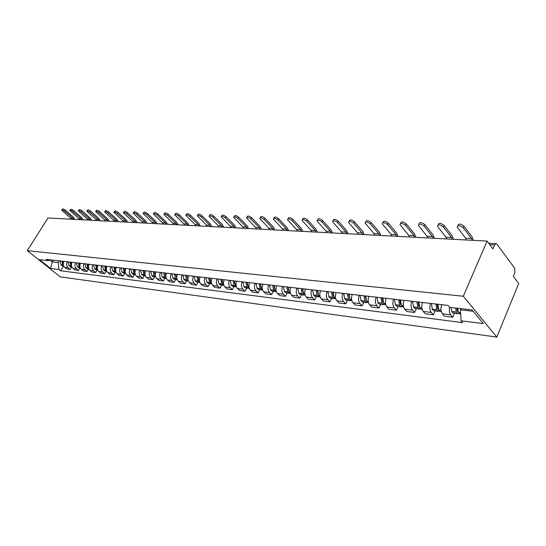 <?xml version="1.0" encoding="UTF-8"?>
<svg xmlns="http://www.w3.org/2000/svg" width="546" height="546" viewBox="0 0 546 546"><rect width="100%" height="100%" fill="white"/><g stroke="black" fill="none" stroke-linecap="round" stroke-linejoin="round"><path stroke-width="0.82" d="M488.684 243.236L496.068 243.639L496.942 244.185L514.714 268.304L514.905 272.44L513.315 276.296L518.7 283.524L496.805 337.087L463.315 296.253L27.3 250.662L47.973 217.997L487.073 241.073L463.315 296.253M27.3 250.662L60.272 276.87L496.805 337.087M496.068 243.639L494.567 244.956L489.769 244.69M487.073 241.073L492.895 248.887L494.567 244.956M63.855 261.377C62.79 263.698 63.083 265.677 64.742 267.315L66.742 268.925L70.195 269.362L68.195 267.738C66.53 266.093 66.237 264.107 67.308 261.773M71.697 266.892L70.195 269.362M72.072 262.319C71 264.667 71.294 266.673 72.959 268.325L74.966 269.956L78.508 270.4L76.495 268.762C74.829 267.096 74.529 265.09 75.607 262.722M80.016 267.902L78.508 270.4M80.487 263.281C79.409 265.663 79.702 267.69 81.374 269.362L83.395 271.014L87.019 271.464L84.999 269.806C83.326 268.127 83.026 266.093 84.111 263.698M88.541 268.932L87.019 271.464M89.114 264.271C88.022 266.68 88.322 268.734 89.994 270.42L92.021 272.092L95.741 272.556L93.707 270.877C92.028 269.185 91.735 267.124 92.827 264.694M97.27 269.997L95.741 272.556M97.952 265.281C96.854 267.724 97.154 269.799 98.833 271.512L100.874 273.198L104.682 273.676L102.641 271.983C100.955 270.263 100.662 268.175 101.754 265.718M106.217 271.082L104.682 273.676M107.009 266.325C105.91 268.796 106.204 270.898 107.896 272.625L109.937 274.331L113.841 274.822L111.8 273.109C110.101 271.369 109.807 269.26 110.913 266.769M115.39 272.195L113.841 274.822M116.305 267.39C115.192 269.895 115.486 272.024 117.185 273.771L119.24 275.498L123.246 275.996L121.192 274.263C119.492 272.502 119.192 270.366 120.304 267.847M124.795 273.334L123.246 275.996M125.833 268.482C124.72 271.021 125.014 273.171 126.72 274.945L128.774 276.692L132.883 277.204L130.822 275.45C129.115 273.669 128.822 271.505 129.941 268.953M134.446 274.501L132.883 277.204M135.613 269.601C134.493 272.174 134.787 274.358 136.493 276.146L138.561 277.914L142.779 278.44L140.711 276.665C138.998 274.863 138.704 272.672 139.831 270.086M144.356 275.703L142.779 278.44M145.652 270.755C144.526 273.362 144.82 275.573 146.533 277.382L148.608 279.17L152.941 279.709L150.86 277.914C149.147 276.092 148.853 273.874 149.979 271.246M154.518 276.938L152.941 279.709M155.965 271.935C154.832 274.577 155.125 276.815 156.845 278.651L158.92 280.46L163.37 281.019L161.288 279.204C159.569 277.354 159.275 275.102 160.408 272.44M164.96 278.201L163.37 281.019M166.557 273.15C165.418 275.826 165.704 278.098 167.431 279.955L169.519 281.784L174.085 282.357L171.997 280.521C170.27 278.651 169.977 276.372 171.123 273.669M175.682 279.504L174.085 282.357M177.436 274.392C176.29 277.115 176.583 279.416 178.31 281.299L180.405 283.149L185.101 283.736L183.006 281.873C181.272 279.982 180.985 277.668 182.132 274.931M186.705 280.842L185.101 283.736M188.629 275.675C187.476 278.44 187.763 280.767 189.496 282.671L191.591 284.548L196.424 285.155L194.321 283.272C192.588 281.354 192.301 279.006 193.455 276.228M198.034 282.214L196.424 285.155M200.129 276.999C198.969 279.798 199.263 282.159 200.996 284.091L203.098 285.988L208.067 286.609L205.965 284.705C204.224 282.76 203.938 280.385 205.098 277.566M209.691 283.627L208.067 286.609M211.971 278.351C210.804 281.197 211.09 283.592 212.831 285.544L214.94 287.469L220.052 288.111L217.943 286.179C216.196 284.213 215.916 281.797 217.083 278.938M221.676 285.08L220.052 288.111M224.153 279.75C222.98 282.63 223.266 285.067 225.007 287.046L227.122 288.991L232.378 289.653L230.269 287.694C228.528 285.701 228.242 283.258 229.416 280.351M234.016 286.582L232.378 289.653M236.698 281.19C235.517 284.118 235.804 286.582 237.551 288.588L239.66 290.561L245.079 291.243L242.963 289.257C241.223 287.237 240.936 284.753 242.117 281.811M246.724 288.117L245.079 291.243M249.624 282.671C248.437 285.64 248.717 288.145 250.464 290.179L252.58 292.178L258.162 292.874L256.047 290.868C254.3 288.82 254.02 286.302 255.207 283.306M259.814 289.708L258.162 292.874M262.94 284.193C261.752 287.216 262.025 289.755 263.773 291.817L265.888 293.844L271.649 294.567L269.533 292.526C267.779 290.452 267.506 287.899 268.7 284.855M273.3 291.346L271.649 294.567M276.672 285.77C275.477 288.841 275.75 291.421 277.498 293.509L279.613 295.563L285.551 296.301L283.435 294.239C281.688 292.137 281.408 289.537 282.61 286.452M287.21 293.031L285.551 296.301M290.834 287.394C289.633 290.513 289.906 293.134 291.653 295.25L293.768 297.331L299.89 298.096L297.775 296.007C296.034 293.871 295.761 291.236 296.963 288.097M301.563 294.772L299.89 298.096M305.453 289.066C304.245 292.24 304.518 294.901 306.258 297.051L308.374 299.16L314.694 299.952L312.585 297.829C310.838 295.666 310.572 292.984 311.78 289.796M316.366 296.567L314.694 299.952M320.55 290.8C319.335 294.021 319.601 296.724 321.341 298.908L323.457 301.044L329.982 301.863L327.873 299.713C326.133 297.515 325.873 294.792 327.081 291.55M331.661 298.423L329.982 301.863M336.145 292.588C334.93 295.864 335.189 298.614 336.923 300.826L339.032 302.996L345.775 303.835L343.673 301.658C341.939 299.426 341.68 296.662 342.895 293.359M347.461 300.341L345.775 303.835M352.259 294.43C351.044 297.768 351.296 300.559 353.03 302.812L355.132 305.009L362.107 305.883L360.005 303.672C358.278 301.406 358.026 298.594 359.248 295.236M363.786 302.32L362.107 305.883M368.932 296.341C367.711 299.74 367.963 302.58 369.683 304.859L371.778 307.091L378.992 307.992L376.904 305.746C375.184 303.453 374.931 300.593 376.16 297.174M380.678 304.368L378.992 307.992M386.186 298.321C384.957 301.781 385.203 304.668 386.923 306.982L389.005 309.248L396.471 310.183L394.396 307.903C392.683 305.569 392.438 302.661 393.666 299.181M398.157 306.49L396.471 310.183M404.047 300.368C402.818 303.89 403.057 306.825 404.763 309.179L406.838 311.479L414.571 312.449L412.503 310.135C410.804 307.767 410.565 304.805 411.793 301.255M416.264 308.681L414.571 312.449M422.556 302.491C421.328 306.074 421.56 309.063 423.252 311.452L425.314 313.786L433.326 314.789L431.279 312.442C429.586 310.039 429.361 307.029 430.589 303.412M435.019 310.954L433.326 314.789M441.741 304.688C440.513 308.347 440.738 311.384 442.417 313.814L444.458 316.182L452.777 317.226L450.737 314.837C449.344 312.954 448.955 310.415 449.583 307.214M454.463 313.315L452.777 317.226M53.344 260.169L52.279 261.896L58.129 262.578L59.2 260.845M58.129 262.578L59.05 269.547L50.539 268.461L39.455 259.643L47.912 260.626L51.133 259.916M59.05 269.547L60.592 270.782L462.639 322.631L461.07 320.782L483.333 323.614L472.065 309.93L449.686 307.33L448.061 305.412L46.335 259.37L47.912 260.626M460.933 308.64L460.435 309.794L473.184 311.288M50.102 260.149L52.279 261.896L50.539 268.461M63.575 265.909L60.592 270.782M461.07 320.782L460.435 309.794M64.756 211.234C63.152 210.06 62.135 209.698 61.705 210.149L70.543 218.093L72.891 218.209L64.756 211.234L65.39 210.23L73.512 217.212L74.741 219.403M61.814 209.964L62.333 209.145C62.763 208.695 63.78 209.057 65.39 210.23M61.821 261.145L62.77 264.858L63.589 265.765M63.657 265.916L62.36 265.759L60.947 264.749L59.937 260.927M63.22 264.175L62.647 261.241M71.28 219.226L70.543 218.093M73.628 219.349L72.891 218.209M72.987 211.575C71.355 210.381 70.318 210.019 69.881 210.49L78.754 218.509L81.156 218.632L72.987 211.575L73.621 210.558L81.784 217.622L83.012 219.84M70.004 210.292L70.516 209.473C70.953 209.002 71.99 209.364 73.621 210.558M69.97 262.08L70.925 265.834L71.813 266.789M71.874 266.912L70.475 266.748L69.062 265.718L68.045 261.855M71.437 265.254L70.823 262.176M79.498 219.656L78.754 218.509M81.9 219.779L81.156 218.632M81.415 211.923C79.757 210.708 78.699 210.34 78.255 210.831L87.162 218.939L89.619 219.062L81.415 211.923L82.057 210.899L90.254 218.038L91.489 220.284M78.385 210.626L78.897 209.807C79.341 209.316 80.392 209.678 82.057 210.899M78.324 263.035L79.279 266.837L80.242 267.833M80.282 267.936L78.795 267.752L77.368 266.714L76.351 262.81M79.859 266.359L79.19 263.131M87.906 220.099L87.162 218.939M90.37 220.229L89.619 219.062M90.056 212.285C88.363 211.043 87.292 210.674 86.841 211.186L95.768 219.376L98.294 219.506L90.056 212.285L90.697 211.241L98.928 218.468L100.164 220.741M86.978 210.968L87.483 210.149C87.933 209.63 89.005 209.998 90.697 211.241M86.882 264.018L87.838 267.868L88.868 268.905M88.902 268.98L87.305 268.789L85.879 267.738L84.862 263.786M88.493 267.499L87.769 264.114M96.519 220.55L95.768 219.376M99.044 220.68L98.294 219.506M98.908 212.653C97.181 211.384 96.089 211.015 95.639 211.555L104.593 219.826L107.18 219.956L98.908 212.653L99.549 211.595L107.815 218.905L109.057 221.212M95.782 211.316L96.28 210.503C96.738 209.957 97.83 210.326 99.549 211.595M95.646 265.022L96.601 268.919L97.714 269.997M97.741 270.052L96.035 269.847L94.594 268.782L93.578 264.783M97.338 268.673L96.56 265.124M105.344 221.014L104.593 219.826M107.931 221.15L107.18 219.956M107.985 213.029C106.224 211.732 105.112 211.363 104.655 211.93L113.636 220.284L116.284 220.42L107.985 213.029L108.634 211.957L116.926 219.355L118.175 221.69M104.805 211.677L105.303 210.865C105.767 210.299 106.873 210.66 108.634 211.957M104.634 266.052L105.59 269.997L106.777 271.109M106.791 271.15L104.975 270.932L103.535 269.861L102.511 265.806M106.415 269.881L105.569 266.155M114.387 221.492L113.636 220.284M117.042 221.628L116.284 220.42M117.288 213.411C115.499 212.087 114.367 211.725 113.896 212.312L122.905 220.761L125.628 220.898L117.288 213.411L117.943 212.333L126.269 219.82L127.518 222.181M114.059 212.046L114.551 211.234C115.022 210.64 116.148 211.009 117.943 212.333M113.848 267.103L114.81 271.096L116.066 272.249M116.08 272.277L114.141 272.038L112.694 270.959L111.671 266.858M115.725 271.123L114.81 267.219M123.662 221.976L122.905 220.761M126.379 222.12L125.628 220.898M126.836 213.807C125.007 212.455 123.853 212.087 123.382 212.708L132.412 221.246L135.203 221.383L126.836 213.807L127.491 212.708L135.852 220.297L137.107 222.686M123.553 212.421L124.038 211.616C124.515 210.995 125.662 211.357 127.491 212.708M123.3 268.188L124.263 272.229L125.6 273.416M125.607 273.43L123.546 273.184L122.092 272.085L121.069 267.936M125.28 272.406L124.283 268.304M133.169 222.475L132.412 221.246M135.961 222.625L135.203 221.383M136.63 214.216C134.766 212.831 133.593 212.469 133.115 213.117L142.165 221.744L145.031 221.888L136.63 214.216L137.292 213.104L145.68 220.782L146.935 223.198M133.299 212.81L133.777 212.012C134.255 211.357 135.428 211.718 137.292 213.104M132.999 269.301L133.961 273.396L135.381 274.611L133.19 274.351L131.736 273.246L130.706 269.041M135.087 273.737L134.009 269.417M142.929 222.986L142.165 221.744M145.789 223.137L145.031 221.888M146.69 214.633C144.786 213.22 143.591 212.851 143.107 213.541L152.177 222.249L155.112 222.399L146.69 214.633L147.352 213.506L155.767 221.28L157.03 223.73M143.298 213.206L143.769 212.414C144.253 211.725 145.448 212.094 147.352 213.506M142.95 270.441L143.919 274.59L145.42 275.832L143.093 275.553L141.626 274.433L140.602 270.174M145.154 275.075L143.987 270.563M152.941 223.512L152.177 222.249M155.876 223.669L155.112 222.399M157.016 215.056C155.071 213.616 153.849 213.247 153.365 213.971L162.455 222.775L165.465 222.932L157.016 215.056L157.685 213.916L166.127 221.792L167.39 224.276M153.569 213.616L154.027 212.831C154.518 212.107 155.74 212.469 157.685 213.916M153.173 271.615L154.136 275.812L155.726 277.081M155.671 277.075L153.255 276.781L151.788 275.648L150.757 271.335M155.494 276.433L154.238 271.737M163.213 224.058L162.455 222.775M166.23 224.215L165.465 222.932M167.629 215.499C165.636 214.018 164.394 213.657 163.896 214.414L173.007 223.314L176.099 223.471L167.629 215.499L168.298 214.339L176.761 222.318L178.03 224.836M164.114 214.039L164.571 213.261C165.063 212.503 166.312 212.858 168.298 214.339M163.67 272.816L164.633 277.075L166.305 278.364M166.175 278.351L163.691 278.05L162.217 276.904L161.186 272.536M166.107 277.818L164.762 272.945M173.771 224.611L173.007 223.314M176.863 224.775L176.099 223.471M178.528 215.95C176.495 214.435 175.225 214.08 174.727 214.871L183.845 223.867L187.025 224.031L178.528 215.95L179.204 214.776L187.688 222.857L188.957 225.409M174.959 214.469L175.396 213.704C175.901 212.906 177.17 213.261 179.204 214.776M174.454 274.051L175.416 278.364L177.184 279.675M176.965 279.661L174.413 279.347L172.932 278.187L171.908 273.758M177.013 279.224L175.58 274.304M184.609 225.177L183.845 223.867M187.79 225.348L187.025 224.031M189.735 216.414C187.653 214.865 186.357 214.51 185.852 215.342L194.983 224.433L198.253 224.597L189.735 216.414L190.411 215.22L198.921 223.416L200.191 225.996M186.097 214.912L186.534 214.155C187.039 213.315 188.329 213.67 190.411 215.22M185.544 275.32L186.568 279.825L188.356 281.019M188.049 281.006L185.428 280.685L183.947 279.511L182.917 275.02M188.227 280.658L186.698 275.457M186.732 276.372L186.664 275.45M195.748 225.764L194.983 224.433M199.024 225.935L198.253 224.597M201.262 216.892C199.126 215.301 197.809 214.953 197.297 215.834L206.436 225.013L209.8 225.191L201.262 216.892L201.938 215.684L210.469 223.99L211.739 226.604M197.563 215.37L197.98 214.626C198.491 213.745 199.809 214.093 201.938 215.684M196.942 276.631L197.966 281.197L199.85 282.391M199.454 282.384L196.758 282.064L195.27 280.869L194.246 276.324M199.747 282.125L199.092 281.204L198.13 276.767M198.225 278.262L198.068 276.761M207.2 226.365L206.436 225.013M210.565 226.542L209.8 225.191M213.117 217.383C210.933 215.752 209.582 215.404 209.07 216.332L218.209 225.614L221.669 225.791L213.117 217.383L213.8 216.155L222.345 224.577L223.614 227.232M209.35 215.834L209.753 215.11C210.271 214.182 211.616 214.53 213.8 216.155M208.668 277.975L209.691 282.603L211.671 283.804M211.179 283.811L208.408 283.476L206.92 282.268L205.89 277.655M211.602 283.62L210.845 282.616L209.889 278.112M210.053 280.098L209.794 278.105M218.98 226.986L218.209 225.614M222.44 227.17L221.669 225.791M225.321 217.888C223.082 216.216 221.703 215.875 221.185 216.851L230.33 226.235L233.893 226.419L225.321 217.888L226.01 216.646L234.568 225.177L235.838 227.873M221.485 216.318L221.874 215.615C222.393 214.633 223.771 214.974 226.01 216.646M220.734 279.354L221.758 284.05L223.84 285.244M223.246 285.271L220.393 284.93L218.898 283.708L217.874 279.033M223.805 285.155L222.945 284.063L221.99 279.504M222.236 281.927L221.867 279.491M231.101 227.621L230.33 226.235M234.657 227.812L233.893 226.419M237.892 218.407C235.592 216.694 234.179 216.359 233.661 217.39L242.799 226.87L246.464 227.054L237.892 218.407L238.582 217.144L247.147 225.805L248.416 228.535M233.975 216.817L234.357 216.134C234.876 215.097 236.281 215.438 238.582 217.144M233.156 280.78L234.111 285.401L235.667 286.78L236.363 286.725L235.408 285.558L234.452 280.931M235.667 286.78L232.732 286.425L231.238 285.189L230.214 280.446M234.773 283.756L234.289 280.91M243.571 228.276L242.799 226.87M247.236 228.474L246.464 227.054M250.832 218.946C248.471 217.192 247.031 216.858 246.512 217.943L255.644 227.525L259.418 227.716L250.832 218.946L251.529 217.663L260.101 226.44L261.37 229.211M246.847 217.328L247.208 216.666C247.727 215.574 249.167 215.909 251.529 217.663M245.946 282.248L246.969 287.073L248.464 288.329L249.174 288.268M248.464 288.329L245.434 287.967L243.939 286.711L242.922 281.9M249.29 288.336L248.232 287.094L247.283 282.398M247.693 285.599L247.085 282.378M256.415 228.951L255.644 227.525M260.189 229.149L259.418 227.716M264.175 219.492C261.752 217.697 260.278 217.369 259.753 218.516L268.871 228.201L272.761 228.399L264.175 219.492L264.871 218.195L273.45 227.102L274.72 229.914M260.108 217.854L260.449 217.219C260.974 216.066 262.449 216.393 264.871 218.195M259.132 283.756L260.149 288.657L261.643 289.933L262.373 289.858M261.643 289.933L258.524 289.551L257.023 288.281L256.013 283.401M262.619 289.987L261.452 288.684L260.503 283.913M260.995 287.455L260.271 283.893M269.642 229.648L268.871 228.201M273.532 229.852L272.761 228.399M277.934 220.065C275.437 218.216 273.928 217.895 273.41 219.103L282.507 228.897L286.52 229.102L277.934 220.065L278.631 218.741L287.21 227.784L288.472 230.637M273.785 218.4L274.106 217.786C274.631 216.578 276.139 216.892 278.631 218.741M272.72 285.319L273.73 290.288L275.232 291.578L275.983 291.496M275.232 291.578L272.01 291.189L270.516 289.906L269.506 284.951M276.351 291.68L275.082 290.315L274.14 285.476M274.727 289.387L273.86 285.449M283.278 230.364L282.507 228.897M287.292 230.576L286.52 229.102M292.124 220.652C289.557 218.755 288.008 218.441 287.489 219.717L296.567 229.613L300.703 229.825L292.124 220.652L292.82 219.308L301.392 228.487L302.661 231.381M287.885 218.96L288.192 218.38C288.718 217.103 290.26 217.41 292.82 219.308M286.739 286.923L287.742 291.974L289.237 293.277L290.022 293.188M289.237 293.277L285.92 292.874L284.425 291.571L283.415 286.541M290.513 293.414L289.141 292.001L288.199 287.094M288.841 291.236L287.879 287.053M288.049 288.834L288.254 288.431M297.338 231.101L296.567 229.613M301.474 231.32L300.703 229.825M306.763 221.26C304.122 219.308 302.539 219.007 302.02 220.352L311.07 230.351L315.342 230.569L306.763 221.26L307.466 219.895L316.032 229.211L317.294 232.152M302.443 219.54L302.73 218.994C303.248 217.642 304.832 217.943 307.466 219.895M301.201 288.581L302.197 293.707L303.692 295.031L304.497 294.929M303.692 295.031L300.273 294.615L298.771 293.298L297.775 288.186M305.132 295.202L303.644 293.741L302.709 288.752M303.378 293.065L302.341 288.711M302.477 290.356L302.737 289.844M311.841 231.866L311.07 230.351M316.107 232.091L315.342 230.569M321.887 221.888C319.164 219.881 317.547 219.588 317.028 221.007L326.044 231.115L330.446 231.34L321.887 221.888L322.59 220.495L331.142 229.962L332.398 232.944M317.472 220.134L317.731 219.629C318.25 218.202 319.874 218.496 322.59 220.495M316.127 290.295L317.117 295.495L318.618 296.84L319.444 296.724M318.618 296.84L315.083 296.41L313.588 295.072L312.592 289.885M320.215 297.031L318.611 295.536L317.69 290.472M318.379 294.929L317.274 290.424M317.383 291.912L317.697 291.264M326.801 232.651L326.044 231.115M331.21 232.883L330.446 231.34M337.51 222.529C334.698 220.468 333.04 220.188 332.528 221.69L341.496 231.9L346.055 232.132L337.51 222.529L338.22 221.123L346.744 230.733L348 233.763M332.999 220.755L333.237 220.284C333.749 218.782 335.408 219.062 338.22 221.123M331.552 292.062L332.534 297.352L334.029 298.71L334.882 298.573M334.029 298.71L330.378 298.266L328.883 296.908L327.893 291.639M335.804 298.921L334.077 297.386L333.162 292.246M334.241 297.004L333.456 296.185L332.691 292.192M332.773 293.495L333.162 292.704M342.26 233.463L341.496 231.9M346.812 233.702L346.055 232.132M353.658 223.198C350.757 221.082 349.058 220.809 348.546 222.393L357.466 232.712L362.175 232.958L353.658 223.198L354.368 221.765L362.872 231.531L364.114 234.616M349.044 221.389L349.256 220.966C349.768 219.383 351.474 219.649 354.368 221.765M347.488 293.885L348.457 299.263L349.952 300.641L350.839 300.484M349.952 300.641L346.178 300.184L344.69 298.805L343.714 293.455M351.911 300.88L350.123 299.461L349.153 294.076M349.863 298.785L348.628 294.014M348.682 295.12L349.153 294.144M358.224 234.302L357.466 232.712M362.933 234.548L362.175 232.958M370.359 223.894C367.362 221.71 365.615 221.458 365.117 223.123L373.976 233.558L378.842 233.804L370.359 223.894L371.068 222.434L379.538 232.357L380.774 235.49M365.643 222.051L365.827 221.669C366.332 219.997 368.079 220.25 371.068 222.434M363.964 295.775L364.926 301.235L366.414 302.634L367.335 302.464M366.414 302.634L362.51 302.163L361.029 300.771L360.06 295.325M368.57 302.9L366.584 301.283L365.69 295.973M366.407 300.798L365.103 295.905M365.137 296.765L365.52 295.952M374.733 235.169L373.976 233.558M379.593 235.428L378.842 233.804M387.64 224.611C384.548 222.365 382.753 222.126 382.261 223.88L391.052 234.425L396.089 234.684L387.64 224.611L388.356 223.123L396.785 233.21L398.014 236.398M382.814 222.734L382.971 222.406C383.469 220.639 385.264 220.877 388.356 223.123M381.012 297.727L381.968 303.283L383.449 304.702L384.398 304.504M383.449 304.702L379.409 304.211L377.928 302.798L376.972 297.263M385.81 304.989L383.681 303.337L382.794 297.932M383.51 302.866L382.889 302.054L382.152 297.857M382.166 298.444L382.418 297.891M391.803 236.07L391.052 234.425M396.833 236.336L396.089 234.684M405.542 225.348C402.341 223.041 400.498 222.816 400.006 224.672L408.722 235.326L413.936 235.592L405.542 225.348L406.251 223.84L414.632 234.091L415.847 237.333M400.587 223.444L400.723 223.164C401.208 221.307 403.05 221.533 406.251 223.84M398.662 299.754L399.604 305.398L401.071 306.838L402.061 306.613M401.071 306.838L396.894 306.333L395.42 304.9L394.478 299.269M403.665 307.152L402.921 307.064L401.447 305.623L400.511 299.966M401.221 304.996L400.525 304.149L399.795 299.884M409.466 236.998L408.722 235.326M414.68 237.271L413.936 235.592M424.085 226.119C420.768 223.744 418.878 223.532 418.4 225.484L427.02 236.261L432.418 236.534L424.085 226.119L424.795 224.577L433.121 235.005L434.323 238.302M419.007 224.181L419.11 223.956C419.587 221.997 421.485 222.202 424.795 224.577M416.946 301.849L417.867 307.596L419.335 309.056L420.359 308.797M419.335 309.056L415.001 308.531L413.54 307.07L412.612 301.351M422.16 309.398L421.239 309.289L419.778 307.821L418.857 302.068M419.56 307.193L418.789 306.32L418.072 301.979M427.757 237.96L427.02 236.261M433.155 238.24L432.418 236.534M443.304 226.911C439.878 224.467 437.926 224.276 437.462 226.337L445.98 237.23L451.583 237.51L443.304 226.911L444.014 225.348L452.279 235.954L453.467 239.312M438.097 224.945L438.172 224.775C438.643 222.713 440.588 222.898 444.014 225.348M435.892 304.02L436.8 309.869L438.254 311.35L439.318 311.056M438.254 311.35L433.763 310.804L432.309 309.329L431.401 303.508M441.339 311.725L440.233 311.589L438.786 310.101L437.878 304.245M438.561 309.459L437.721 308.565L437.018 304.149M446.71 238.957L445.98 237.23M452.306 239.25L451.583 237.51M463.254 227.743C459.698 225.225 457.691 225.048 457.234 227.218L465.642 238.227L471.444 238.527L463.254 227.743L463.963 226.14L472.14 236.937L473.321 240.349M457.896 225.73L457.944 225.628C458.401 223.457 460.408 223.628 463.963 226.14M455.589 308.019L456.436 312.223L457.876 313.732L458.981 313.39M457.876 313.732L453.221 313.165L451.781 311.664L450.921 307.473M460.681 314.073L459.93 313.977L458.49 312.469L457.644 308.258M458.271 311.8L457.412 311.07L456.749 308.149M466.359 239.987L465.642 238.227M472.167 240.295L471.444 238.527M431.279 312.442L423.252 311.452M412.503 310.135L404.763 309.179M394.396 307.903L386.923 306.982M376.904 305.746L369.683 304.859M360.005 303.672L353.03 302.812M343.673 301.658L336.923 300.826M327.873 299.713L321.341 298.908M312.585 297.829L306.258 297.051M297.775 296.007L291.653 295.25M283.435 294.239L277.498 293.509M269.533 292.526L263.773 291.817M256.047 290.868L250.464 290.179M242.963 289.257L237.551 288.588M230.269 287.694L225.007 287.046M217.943 286.179L212.831 285.544M205.965 284.705L200.996 284.091M194.321 283.272L189.496 282.671M183.006 281.873L178.31 281.299M171.997 280.521L167.431 279.955M161.288 279.204L156.845 278.651M150.86 277.914L146.533 277.382M140.711 276.665L136.493 276.146M130.822 275.45L126.72 274.945M121.192 274.263L117.185 273.771M111.8 273.109L107.896 272.625M102.641 271.983L98.833 271.512M93.707 270.877L89.994 270.42M84.999 269.806L81.374 269.362M76.495 268.762L72.959 268.325M68.195 267.738L64.742 267.315M450.737 314.837L442.417 313.814M62.77 264.858L60.886 264.633M62.831 264.974L60.947 264.749M70.925 265.834L69.001 265.609M70.987 265.95L69.062 265.718M79.279 266.837L77.307 266.605M79.341 266.953L77.368 266.714M87.838 267.868L85.811 267.622M87.899 267.984L85.879 267.738M96.601 268.919L94.533 268.666M96.669 269.035L94.594 268.782M105.59 269.997L103.467 269.738M105.658 270.113L103.535 269.861M114.81 271.096L112.633 270.836M114.872 271.219L112.694 270.959M124.263 272.229L122.031 271.963M124.324 272.352L122.092 272.085M133.961 273.396L131.668 273.123M134.023 273.519L131.736 273.246M143.919 274.59L141.564 274.304M143.98 274.713L141.626 274.433M154.136 275.812L151.72 275.525M154.204 275.942L151.788 275.648M164.633 277.075L162.155 276.774M164.701 277.197L162.217 276.904M175.416 278.364L172.87 278.057M175.484 278.494L172.932 278.187M186.507 279.695L183.886 279.381M186.568 279.825L183.947 279.511M188.022 279.88L187.66 279.832M197.905 281.06L195.209 280.74M197.966 281.197L195.27 280.869M199.549 281.381L199.154 281.333M199.522 281.258L199.092 281.204M209.623 282.466L206.852 282.132M209.691 282.603L206.92 282.268M211.384 282.808L210.913 282.746M211.357 282.671L210.845 282.616M221.69 283.913L218.837 283.572M221.758 284.05L218.898 283.708M223.56 284.268L223.014 284.2M223.532 284.132L222.945 284.063M234.111 285.401L231.17 285.053M234.173 285.538L231.238 285.189M236.097 285.77L235.469 285.695M236.07 285.64L235.408 285.558M246.901 286.937L243.878 286.575M246.969 287.073L243.939 286.711M249.01 287.319L248.3 287.237M248.99 287.189L248.232 287.094M260.08 288.513L256.961 288.145M260.149 288.657L257.023 288.281M262.326 288.923L261.52 288.82M262.298 288.779L261.452 288.684M273.669 290.144L270.447 289.762M273.73 290.288L270.516 289.906M276.051 290.568L275.15 290.458M276.023 290.424L275.082 290.315M287.674 291.823L284.357 291.428M287.742 291.974L284.425 291.571M290.206 292.267L289.203 292.144M290.185 292.124L289.141 292.001M302.136 293.557L298.71 293.147M302.197 293.707L298.771 293.298M304.818 294.021L303.706 293.885M304.791 293.878L303.644 293.741M317.055 295.345L313.52 294.922M317.117 295.495L313.588 295.072M319.908 295.83L318.68 295.686M319.881 295.686L318.611 295.536M332.466 297.195L328.815 296.758M332.534 297.352L328.883 296.908M335.49 297.707L334.145 297.543M335.469 297.556L334.077 297.386M348.396 299.106L344.622 298.655M348.457 299.263L344.69 298.805M351.604 299.638L350.123 299.461M351.583 299.488L350.061 299.304M364.865 301.078L360.961 300.614M364.926 301.235L361.029 300.771M368.263 301.638L366.653 301.447M366.141 299.925L365.793 299.884M368.243 301.481L366.584 301.283M381.907 303.119L377.866 302.634M381.968 303.283L377.928 302.798M385.51 303.706L383.749 303.494M383.244 301.952L382.828 301.904M385.49 303.549L383.681 303.337M399.542 305.234L395.359 304.736M399.604 305.398L395.42 304.9M403.364 305.849L401.447 305.623M400.948 304.047L400.464 303.992M403.344 305.692L401.385 305.46M417.806 307.425L413.472 306.907M417.867 307.596L413.54 307.07M421.867 308.074L419.778 307.821M419.287 306.224L418.734 306.156M421.846 307.91L419.717 307.657M436.739 309.698L432.248 309.159M436.8 309.869L432.309 309.329M441.045 310.374L438.786 310.101M438.295 308.476L437.66 308.401M441.025 310.21L438.725 309.937M456.374 312.053L451.719 311.493M456.436 312.223L451.781 311.664M460.606 312.721L458.49 312.469M458.012 310.817L457.295 310.729M460.592 312.558L458.428 312.298"/></g></svg>
